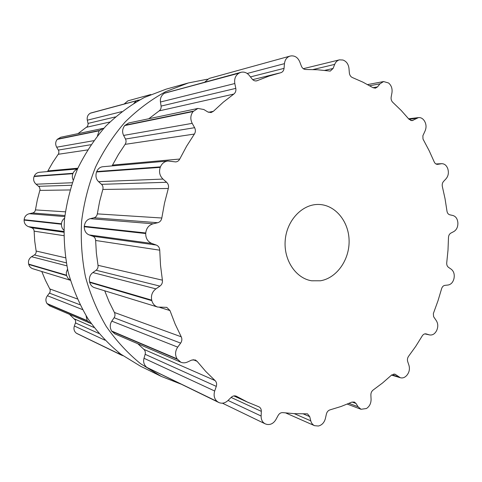 <?xml version="1.0" encoding="UTF-8"?>
<svg xmlns="http://www.w3.org/2000/svg" width="482" height="482" viewBox="0 0 482 482"><rect width="100%" height="100%" fill="white"/><g stroke="black" fill="none" stroke-linecap="round" stroke-linejoin="round"><path stroke-width="0.72" d="M180.714 384.009L161.289 376.412L140.611 363.723C127.712 353.222 116.258 340.792 106.263 326.435C97.286 311.131 90.345 294.58 85.453 276.782C81.838 258.515 80.566 239.952 81.627 221.081C84.037 202.344 88.682 184.323 95.575 167.025C103.642 150.426 113.493 135.424 125.121 122.018C137.575 109.733 151.107 99.605 165.712 91.64L188.36 82.952L207.423 79.193L188.36 82.952L166.109 89.158L144.461 97.436C130.52 104.992 117.62 114.577 105.763 126.182C94.701 138.834 85.338 152.975 77.674 168.616C71.137 184.901 66.733 201.862 64.461 219.503C63.467 237.258 64.696 254.737 68.143 271.944C72.818 288.718 79.434 304.341 87.995 318.801C97.533 332.381 108.462 344.16 120.783 354.143L140.551 366.242L120.783 354.143C108.462 344.16 97.533 332.381 87.995 318.801C79.434 304.341 72.818 288.718 68.143 271.944C64.696 254.737 63.467 237.258 64.461 219.503C66.733 201.862 71.137 184.901 77.674 168.616C85.338 152.975 94.701 138.834 105.763 126.182C117.62 114.577 130.52 104.992 144.461 97.436L166.109 89.158L188.36 82.952L165.712 91.64C151.107 99.605 137.575 109.733 125.121 122.018C113.493 135.424 103.642 150.426 95.575 167.025C88.682 184.323 84.037 202.344 81.627 221.081C80.566 239.952 81.838 258.515 85.453 276.782C90.345 294.58 97.286 311.131 106.263 326.435C116.258 340.792 127.712 353.222 140.611 363.723L161.289 376.412L140.551 366.242L161.289 376.412L180.714 384.009M151.776 300.4L151.71 300.135C150.836 295.49 152.234 291.737 155.909 288.869L159.922 286.115C161.862 284.627 162.687 282.645 162.398 280.169L160.512 265.281L159.735 250.182C159.584 247.664 158.427 245.953 156.264 245.043L151.848 243.464C147.733 241.687 145.691 238.379 145.709 233.541L145.745 232.975C146.341 228.173 148.799 225.112 153.107 223.805L157.698 222.726C159.964 222.063 161.331 220.491 161.807 218.009L164.519 203.079L168.308 188.468C168.911 186.034 168.345 183.967 166.609 182.274L162.976 179.075C159.687 175.81 158.777 171.911 160.241 167.381L160.446 166.862C161.946 163.41 164.434 161.464 167.905 161.024L175.719 161.916C177.521 161.705 178.864 160.741 179.756 159.036L186.636 146.16L194.385 134.062C195.644 132.038 195.722 129.917 194.614 127.688L192.204 123.356C190.131 119.09 190.426 115.162 193.083 111.559L197.921 108.432L203.826 109.516L207.796 111.945L211.05 112.571L213.363 111.324L223.317 102.16L233.8 94.068C235.523 92.707 236.192 90.809 235.8 88.369L234.812 83.531C234.119 78.891 235.481 75.445 238.903 73.198L240.94 72.306C244.115 71.607 246.886 72.631 249.242 75.391L252.176 79.078C253.478 80.602 254.996 81.193 256.737 80.843L268.98 76.084L280.747 72.722C282.651 72.125 283.753 70.673 284.055 68.354L284.458 63.642C284.964 59.702 286.814 57.189 290.001 56.111L291.375 55.876C295.135 55.713 297.912 57.671 299.708 61.75L301.389 66.148C302.322 68.305 303.768 69.414 305.733 69.486L317.409 69.751L330.26 71.089L333.086 68.456L334.683 64.389C335.689 61.955 337.292 60.437 339.473 59.846L342.943 60.027C346.383 61.28 348.396 64.07 348.974 68.384L349.36 72.957C349.655 75.234 350.679 76.777 352.444 77.572L362.964 82.175L373.05 87.718L375.4 88.188L377.514 86.88L379.985 83.814L383.6 81.554L388.57 82.988C391.378 85.398 392.505 88.658 391.95 92.761L391.161 97.033C390.854 99.196 391.402 100.973 392.806 102.359L401.229 110.48L409.043 119.307L412.062 120.669L418.497 117.596C420.714 117.403 422.581 118.367 424.112 120.482L424.359 120.843C426.329 124.091 426.558 127.483 425.046 131.02L422.877 135.749L422.991 139.027L429.191 150.758L434.192 161.85C434.945 163.512 436.059 164.35 437.536 164.362L441.735 163.681C444.524 163.735 446.525 165.392 447.742 168.658L447.886 169.092C448.905 172.839 448.29 176.069 446.043 178.78L443.536 181.449C442.331 182.871 441.946 184.6 442.374 186.63L445.049 198.741L446.965 211.056C447.302 213.098 448.242 214.345 449.79 214.797L452.905 215.496C455.809 216.394 457.46 218.78 457.858 222.666L457.888 223.124C457.924 227.058 456.562 229.872 453.815 231.565L450.833 233.125C449.369 234.011 448.585 235.499 448.483 237.59L448.001 250.14L446.748 262.642C446.561 264.726 447.133 266.287 448.471 267.323L451.206 269.203C453.701 271.191 454.659 274.125 454.08 278.018L453.99 278.469C453.056 282.271 451.092 284.452 448.091 285.019L444.91 285.362C443.313 285.645 442.205 286.772 441.59 288.76L438.005 300.726L433.354 313.565L433.613 316.698L436.246 320.566C438.102 323.488 438.265 326.748 436.74 330.333L436.541 330.748C434.806 333.954 432.511 335.352 429.643 334.942L426.016 333.881C424.497 333.646 423.226 334.339 422.202 335.96L415.743 346.347L408.634 356.198C407.459 357.867 407.145 359.662 407.7 361.59L408.953 365.332C409.965 368.983 409.278 372.297 406.892 375.273L406.597 375.605C404.699 377.611 402.621 378.322 400.373 377.743L394.885 374.128L391.553 375.092L382.636 382.913L373.219 389.968C371.646 391.173 370.869 392.854 370.875 395.023L371.08 399.301C371.074 403.392 369.525 406.465 366.434 408.525L361.024 409.278L358.066 406.766L356.041 403.488L354.312 402.024L351.746 402.169L341.045 406.495L330.043 409.857C328.2 410.441 326.983 411.839 326.392 414.044L325.398 418.484C324.253 422.654 321.904 425.166 318.343 426.022L314.553 425.678C312.655 424.787 311.39 423.172 310.769 420.828L309.733 416.665L307.498 413.851L294.436 413.664L282.874 412.634C280.928 412.49 279.355 413.417 278.15 415.43L275.915 419.563C273.607 423.365 270.613 424.973 266.92 424.401L265.196 423.841C262.443 422.34 261.081 419.732 261.117 416.02L261.334 411.357C261.352 409.176 260.533 407.664 258.882 406.802L247.465 402.102L236.264 396.186C234.517 395.499 232.854 395.873 231.264 397.307L227.884 400.602C224.998 403.205 221.973 403.838 218.804 402.506L217.394 401.614C214.303 399.036 213.406 395.499 214.689 391.016L216.291 386.371C216.99 384.021 216.581 382.075 215.056 380.545L205.742 371.429L197.09 361.313L195.3 359.952L191.661 360.084L187.426 362.042C185.178 363.036 182.979 363.097 180.828 362.217L177.063 358.837C174.9 354.999 175.111 351.095 177.707 347.124L180.654 343.118C182.033 341.045 182.232 338.942 181.238 336.81L175.129 324.018L169.965 310.547L166.772 307.359L157.704 307.064C154.722 306.046 152.77 303.919 151.842 300.672L151.776 300.4M320.47 280.777C336.773 278.096 349.595 259.75 349.101 240.542C348.793 221.322 335.171 204.73 318.68 204.458C302.497 203.964 286.983 220.045 285.254 239.867C283.332 259.671 295.641 278.319 311.643 280.789L320.47 280.777M151.71 300.135L89.586 281.946L89.706 282.392C90.598 285.193 92.225 286.959 94.574 287.694L157.704 307.064M89.586 281.946C88.905 277.825 89.995 274.698 92.851 272.559L96.075 270.251C97.605 269.07 98.256 267.426 98.015 265.311L96.352 252.972L95.641 240.476C95.472 238.343 94.532 236.927 92.815 236.234L89.23 234.939C86.037 233.698 84.374 230.968 84.248 226.745L84.278 226.275C84.934 222.088 86.929 219.557 90.261 218.677L93.984 217.78C95.773 217.28 96.888 215.972 97.328 213.875L99.611 201.536L102.823 189.456C103.323 187.377 102.889 185.666 101.515 184.329L98.599 181.678C96.026 179.238 95.34 176.008 96.539 171.984L96.713 171.556C98.123 168.592 100.184 166.983 102.883 166.724L167.905 161.024M104.715 290.809L109.107 301.768L114.415 312.463C115.282 314.312 115.18 316.078 114.107 317.759L111.8 321.139C109.788 324.211 109.721 327.501 111.607 331.007L114.812 333.851L180.828 362.217M137.858 343.756L143.859 349.348C145.215 350.709 145.642 352.366 145.148 354.312L144.01 358.277C143.058 361.849 143.967 364.874 146.751 367.35L218.804 402.506M112.053 165.916L118.476 154.403L125.121 144.353C126.218 142.6 126.338 140.828 125.489 139.039L123.621 135.424C122.006 132.134 122.362 128.851 124.687 125.567L128.778 122.952L197.921 108.432M233.8 94.068L159.168 110.89L148.83 118.741M159.168 110.89C160.693 109.685 161.337 108.082 161.09 106.088L160.464 102.009C159.976 98.34 161.277 95.43 164.368 93.273L240.94 72.306M204.814 82.067L209.134 78.427L290.001 56.111M70.372 280.271L32.933 268.781C30.812 268.058 29.414 266.618 28.745 264.461L28.649 264.106C28.004 261.021 28.98 258.557 31.577 256.713L34.415 254.936C35.782 253.978 36.361 252.676 36.144 251.032L34.734 241.151L34.12 231.161C33.993 229.498 33.168 228.354 31.625 227.739L28.492 226.667C25.576 225.468 24.112 223.274 24.106 220.087L24.13 219.714C24.528 216.551 26.251 214.55 29.294 213.701L32.541 213.014C34.15 212.58 35.114 211.55 35.439 209.905L37.295 200.054L40.09 189.45L39.355 187.01L36.09 184.202C33.74 182.057 33.077 179.491 34.095 176.496L34.234 176.153C35.288 173.875 37.042 172.58 39.506 172.273L77.53 168.941M47.507 171.574L52.809 162.344L58.768 153.451L58.846 150.926L56.689 147.197C55.183 144.395 55.37 141.786 57.262 139.376L60.72 137.25L103.877 128.224M78.012 133.616L87.513 126.398L88.17 124.037L87.326 120.193C86.79 117.108 87.766 114.788 90.255 113.234L139.768 99.864M124.434 103.769L127.905 100.846L150.824 94.52M122.934 355.716L76.385 333.213C74.12 331.387 73.445 328.983 74.355 326.007L75.668 322.313L75.451 320.181L69.529 314.391M91.261 323.645L49.712 305.877L46.995 303.533C45.422 300.931 45.561 298.334 47.399 295.743L50.001 292.315L50.236 289.815L45.441 280.319L41.765 271.493M67.504 269.149L66.293 272.463L66.6 275.596L28.745 264.461M70.336 280.15L68.016 278.319L66.6 275.596M63.823 230.179C62.184 228.631 61.389 226.642 61.437 224.22L24.106 220.087M90.285 323.308L87.17 320.614L86.073 315.728M64.588 218.153C62.762 219.491 61.72 221.365 61.467 223.787L61.437 224.22M73.162 179.925C72.173 177.954 72.077 175.882 72.866 173.695L34.095 176.496M121.374 355.192L118.301 352.246M77.433 169.17C75.427 169.857 73.963 171.231 73.029 173.297L72.866 173.695M97.466 135.785L99.172 130.797L57.262 139.376M103.154 128.333L99.172 130.797M133.966 103.214L136.4 100.804L90.255 113.234M138.075 100.087L136.4 100.804M151.842 300.672L89.706 282.392M155.909 288.869L92.851 272.559M159.922 286.115L96.075 270.251M162.398 280.169L98.015 265.311M169.965 310.547L159.759 307.42M159.735 250.182L95.641 240.476M181.238 336.81L114.415 312.463M156.264 245.043L92.815 236.234M180.654 343.118L114.107 317.759M151.848 243.464L89.23 234.939M177.707 347.124L111.8 321.139M145.709 233.541L84.248 226.745M177.063 358.837L111.607 331.007M145.745 232.975L84.278 226.275M177.346 359.265L111.854 331.369M153.107 223.805L90.261 218.677M157.698 222.726L93.984 217.78M161.807 218.009L97.328 213.875M197.09 361.313L193.083 359.668M168.308 188.468L102.823 189.456M215.056 380.545L143.859 349.348M166.609 182.274L101.515 184.329M216.291 386.371L145.148 354.312M162.976 179.075L98.599 181.678M214.689 391.016L144.01 358.277M160.241 167.381L96.539 171.984M217.394 401.614L146.751 367.35M160.446 166.862L96.713 171.556M217.774 401.892L147.088 367.585M179.756 159.036L112.583 165.085M236.638 396.379L235.873 396.035M194.385 134.062L125.121 144.353M194.614 127.688L125.489 139.039M261.334 411.357L231.125 397.445M192.204 123.356L123.621 135.424M261.117 416.02L228.04 400.452M193.083 111.559L124.687 125.567M193.421 111.161L124.977 125.236M213.363 111.324L208.447 112.282M235.8 88.369L161.09 106.088M309.733 416.665L302.841 413.719M234.812 83.531L160.464 102.009M310.769 420.828L294.285 413.658M238.903 73.198L164.368 93.273M239.319 72.969L164.736 93.074M257.418 80.615L256.026 80.952M284.055 68.354L250.447 76.909M356.041 403.488L352.095 402.03M284.458 63.642L247.194 73.475M358.066 406.766L349.01 403.38M333.086 68.456L324.434 70.456M395.903 374.665L393.752 374.026M334.683 64.389L313.125 69.522M398.62 376.822L391.89 374.803M377.514 86.88L373.02 87.7M426.209 333.936L425.817 333.851M379.985 83.814L369.688 85.742M429.305 334.851L424.859 333.875M413.327 120.223L410.748 120.53M416.328 118.367L409.001 119.253M437.897 164.32L437.174 164.356M441.108 163.747L435.993 163.988M66.492 275.186L28.649 264.106M66.811 265.823L31.577 256.713M66.251 262.847L34.415 254.936M65.438 257.792L36.144 251.032M63.769 235.65L34.12 231.161M77.259 298.918L49.881 288.947M63.787 232.203L31.625 227.739M80.018 304.769L49.495 293.14M63.799 231.474L28.492 226.667M82.536 309.595L47.399 295.743M87.17 320.614L46.995 303.533M61.467 223.787L24.13 219.714M87.399 320.952L47.2 303.829M64.757 216.593L29.294 213.701M64.877 215.52L32.541 213.014M65.353 211.827L35.439 209.905M69.962 189.95L39.922 190.402M94.111 327.543L74.565 318.976M71.36 185.275L38.687 186.305M98.828 333.442L75.499 322.928M72.186 182.744L36.09 184.202M104.913 340.165L74.355 326.007M120.211 354.469L76.385 333.213M73.029 173.297L34.234 176.153M120.524 354.692L76.662 333.405M77.855 168.212L47.947 170.905M87.543 149.932L58.31 154.276M90.923 144.714L58.443 150.047M93.755 140.678L56.689 147.197M99.443 130.483L57.503 139.105M109.872 122.006L86.646 127.242M115.349 116.933L88.073 123.404M121.789 111.625L87.326 120.193M136.737 100.624L90.562 113.071M233.83 395.921L248.857 402.747M222.437 403.187L265.196 423.841M285.832 413.008L314.553 425.678M252.701 79.65L279.265 73.077M347.281 404.103L361.024 409.278M303.28 68.685L339.473 59.846M391.553 375.092L400.373 377.743M367.609 84.585L383.6 81.554M424.829 333.881L429.643 334.942M408.628 118.795L418.497 117.596M435.927 163.952L441.735 163.681"/></g></svg>
